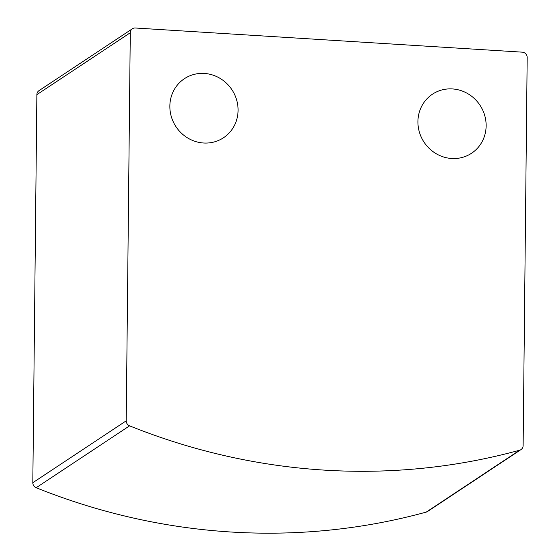 <?xml version="1.0" encoding="UTF-8"?>
<svg xmlns="http://www.w3.org/2000/svg" width="560" height="560" viewBox="0 0 560 560"><rect width="100%" height="100%" fill="white"/><g stroke="black" fill="none" stroke-linecap="round" stroke-linejoin="round"><path stroke-width="0.84" d="M527.184 57.533L523.124 445.606A5.152 4.879 -123.5 0 1 519.673 450.198A643.867 609.518 -123.5 0 1 129.57 425.845A5.152 4.879 -123.5 0 1 126.217 420.826L130.284 32.746A5.152 4.879 -123.5 0 1 135.296 28L522.277 52.164A5.152 4.879 -123.5 0 1 527.184 57.533M521.003 449.589L427.602 511.476A5.152 4.879 -123.5 0 1 426.265 512.085A643.867 609.518 -123.5 0 1 36.162 487.732A5.152 4.879 -123.5 0 1 32.816 482.713L36.876 94.64A5.152 4.879 -123.5 0 1 38.997 90.65L132.398 28.763M238.07 110.355A35.413 33.523 56.5 0 0 219.877 78.26A35.413 33.523 56.5 0 0 184.401 78.701A35.413 33.523 56.5 0 0 176.015 126.742A35.413 33.523 56.5 0 0 223.517 137.746A35.413 33.523 56.5 0 0 238.07 110.355M486.136 125.839A35.413 33.523 56.5 0 0 467.943 93.751A35.413 33.523 56.5 0 0 432.467 94.192A35.413 33.523 56.5 0 0 424.081 142.226A35.413 33.523 56.5 0 0 471.583 153.23A35.413 33.523 56.5 0 0 486.136 125.839M519.673 450.198L426.265 512.085M129.57 425.845L36.162 487.732M126.217 420.826L32.816 482.713M130.284 32.746L36.876 94.64"/></g></svg>
